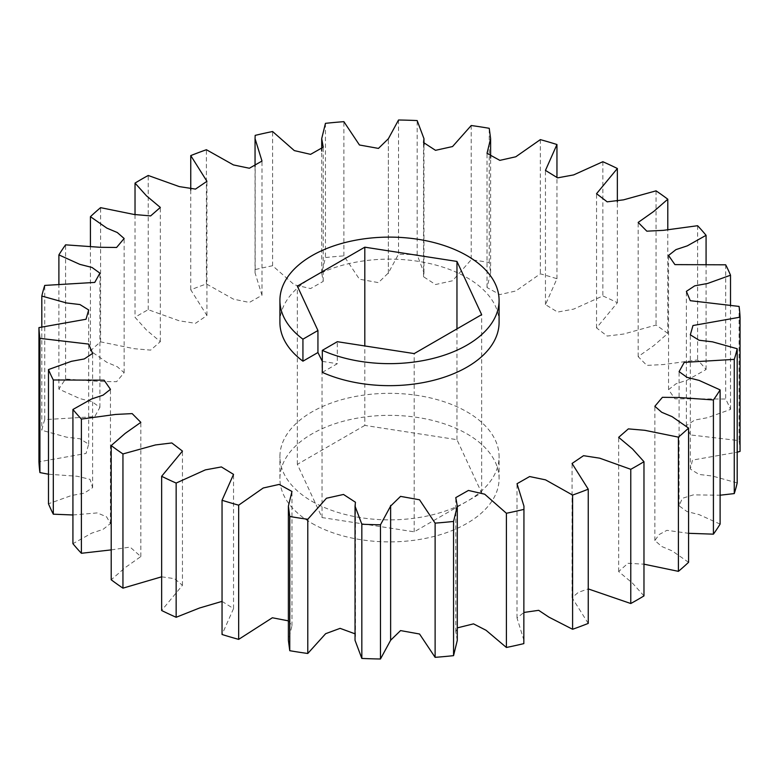 <?xml version="1.0" encoding="UTF-8"?>
<svg xmlns="http://www.w3.org/2000/svg" width="779" height="779" viewBox="0 0 779 779"><rect width="100%" height="100%" fill="white"/><g stroke="black" fill="none" stroke-linecap="round" stroke-linejoin="round"><path stroke-width="0.58" stroke-dasharray="3.9 2.92" d="M499.086 322.389A109.586 63.265 0 0 0 466.991 277.655A109.586 63.265 0 0 0 347.561 263.945A109.586 63.265 0 0 0 279.914 322.389M312.009 523.352A109.586 63.265 0 0 0 431.439 537.072A109.586 63.265 0 0 0 499.086 478.618A109.586 63.265 0 0 0 466.991 433.884A109.586 63.265 0 0 0 347.561 420.163A109.586 63.265 0 0 0 279.914 478.618A109.586 63.265 0 0 0 312.009 523.352M312.009 501.345A109.586 63.265 0 0 0 431.439 515.055A109.586 63.265 0 0 0 499.086 456.611A109.586 63.265 0 0 0 466.991 411.867A109.586 63.265 0 0 0 347.561 398.157A109.586 63.265 0 0 0 279.914 456.611A109.586 63.265 0 0 0 312.009 501.345M161.643 576.811L174.477 578.661L182.452 585.302L161.643 610.502M111.202 549.896L130.093 547.082L140.833 556.566L125.205 567.599L111.202 579.78M72.924 514.977L97.268 512.913L106.557 516.808L110.452 523.546L103.052 529.379L91.698 533.148L72.924 543.684M48.483 474.226L77.257 476.271L90.033 479.367L92.623 487.635L84.268 493.165L71.405 495.532L48.483 503.779M740.05 451.392A350.667 202.452 0 0 0 739.076 440.632L690.282 434.906L686.377 425.577L694.732 420.047L707.595 417.68L730.517 409.433A350.667 202.452 0 0 0 725.687 399.023L674.926 398.829L668.548 389.666L675.948 383.833L687.302 380.064L706.076 369.528A350.667 202.452 0 0 0 697.604 359.927L663.387 364.562L646.833 365.39L638.167 356.646L653.795 345.613L667.798 333.431A350.667 202.452 0 0 0 656.054 325.057L623.551 334.055L607.192 336.051L596.548 327.91L617.357 302.71A350.667 202.452 0 0 0 602.849 295.932L573.626 309.127L557.608 312.067L545.456 304.618L556.956 278.726A350.667 202.452 0 0 0 540.334 273.838L515.786 290.995L499.836 294.579L487.021 287.539L490.614 272.854L489.241 262.513A350.667 202.452 0 0 0 471.217 259.728L452.55 280.761L435.51 284.539L423.552 276.759L423.961 272.854L417.164 254.782A350.667 202.452 0 0 0 398.527 254.217L388.37 272.952L378.448 282.621L359.45 279.203L343.88 255.872A350.667 202.452 0 0 0 325.447 257.557L321.708 272.854L323.217 281.394L310.578 288.561L294.316 284.812L272.592 265.736A350.667 202.452 0 0 0 255.161 269.592L255.054 272.854L261.987 295.27L249.368 302.456L233.457 299.146L206.406 283.936A350.667 202.452 0 0 0 190.758 289.807L206.941 315.524L195.471 323.314L179.277 320.812L148.224 309.691A350.667 202.452 0 0 0 135.03 317.306L146.491 330.053L160.338 341.66L150.639 350.122L134.144 348.69L100.588 341.864A350.667 202.452 0 0 0 90.432 350.901L106.879 362.342L117.278 366.724L124.143 372.703L116.597 381.681L100.053 381.496L65.582 379.052A350.667 202.452 0 0 0 58.892 389.111L79.838 398.575L92.01 401.672L99.907 407.359L94.756 416.629L44.734 419.628A350.667 202.452 0 0 0 41.813 430.271L66.517 437.165L79.955 438.772L88.67 444.166L86.031 453.466L38.95 461.82M737.187 482.941L712.483 476.047L699.045 474.44L690.33 469.046L692.473 460.097L737.187 452.19M720.108 524.101L699.162 514.637L686.99 511.54L679.093 505.853L682.336 498.326L693.359 494.869L720.108 495.21M688.568 562.311L672.121 550.87L661.722 546.488L654.857 540.509L659.131 534.56L666.892 530.324L688.568 533.303M643.97 595.906L632.509 583.159L618.662 571.552L627.952 563.295L643.97 564.171M588.242 623.404L572.059 597.688L578.369 592.332L588.242 588.914M523.946 640.357L517.013 617.942L523.946 612.44M457.292 640.367L455.783 631.818L457.292 627.893M355.039 633.833L355.039 640.357M288.386 620.853L291.979 625.673L288.386 640.357M222.044 601.388L233.544 608.594L222.044 634.486M41.813 326.81L41.813 430.271M58.892 283.79L58.892 389.111M44.734 419.628L44.734 285.416M90.432 245.697L90.432 350.901M65.582 379.052L65.582 244.84M135.03 214.829L135.03 317.306M100.588 341.864L100.588 207.652M190.758 190.086L190.758 289.807M148.224 309.691L148.224 175.479M255.161 135.38L255.161 269.592M206.406 283.936L206.406 149.724M325.447 123.345L325.447 257.557M272.592 265.736L272.592 131.524M398.527 120.005L398.527 254.217M343.88 255.872L343.88 121.66M471.217 125.516L471.217 259.728M417.164 254.782L417.164 120.57M540.334 139.626L540.334 273.838M489.241 262.513L489.241 128.301M602.849 161.72L602.849 295.932M556.956 278.726L556.956 177.612M656.054 190.845L656.054 325.057M617.357 302.71L617.357 202.189M697.604 225.715L697.604 359.927M667.798 333.431L667.798 229.104M725.687 264.811L725.687 399.023M706.076 369.528L706.076 264.023M739.076 306.42L739.076 440.632M730.517 409.433L730.517 304.774M322.311 372.372L337.317 363.705L337.317 341.699M322.311 361.388L337.317 363.705M364.806 425.412L297.344 464.362L322.039 517.568L414.194 531.823L481.656 492.873L456.961 439.668L364.806 425.412L364.806 345.954M322.039 517.568L322.039 361.339M297.344 464.362L297.344 286.127M456.961 439.668L456.961 328.894M481.656 492.873L481.656 314.638M414.194 531.823L414.194 353.588M499.086 478.618L499.086 456.611M233.544 608.594L233.544 474.382M182.452 585.302L182.452 451.09M140.833 556.566L140.833 422.354M110.452 523.546L110.452 389.334M92.623 487.635L92.623 353.423M88.67 444.166L88.67 309.954M99.907 407.359L99.907 273.147M124.143 372.703L124.143 238.491M160.338 341.66L160.338 207.448M206.941 315.524L206.941 181.312M255.054 272.854L255.054 166.56M261.987 295.27L261.987 161.058M321.708 272.854L321.708 151.107M323.217 281.394L323.217 147.182M388.37 272.952L388.37 138.74M388.38 273.585L388.38 139.373M423.552 276.759L423.552 142.547M423.961 272.854L423.961 145.167M487.021 287.539L487.021 153.327M490.614 272.854L490.614 158.147M545.456 304.618L545.456 170.406M596.548 327.91L596.548 193.698M638.167 356.646L638.167 222.434M668.548 389.666L668.548 255.454M686.377 425.577L686.377 291.365M690.33 469.046L690.33 334.834M679.093 505.853L679.093 371.641M654.857 540.509L654.857 406.297M618.662 571.552L618.662 437.34M572.059 597.688L572.059 463.476M517.013 617.942L517.013 483.73M455.783 631.818L455.783 497.606M390.62 505.415L390.62 506.369M355.448 636.453L355.448 502.241M291.979 625.673L291.979 491.461M279.914 478.618L279.914 456.611"/><path stroke-width="1.17" d="M499.086 300.382L499.086 322.389A109.586 63.265 0 0 1 437.691 379.217A109.586 63.265 0 0 1 322.311 372.372L322.311 350.365A109.586 63.265 0 0 0 437.691 357.201A109.586 63.265 0 0 0 499.086 300.382A109.586 63.265 0 0 0 466.991 255.648A109.586 63.265 0 0 0 347.561 241.928A109.586 63.265 0 0 0 279.914 300.382A109.586 63.265 0 0 0 302.934 339.177L302.934 361.183A109.586 63.265 0 0 1 279.914 322.389L279.914 300.382M288.386 506.146L288.386 640.357L289.759 650.699L289.759 516.487L288.386 506.146L291.979 491.461L279.164 484.421L263.214 488.005L238.666 505.162L238.666 639.374A350.667 202.452 0 0 1 222.044 634.486L222.044 500.274L233.544 474.382L221.392 466.933L205.374 469.873L176.151 483.068A350.667 202.452 180 0 1 161.643 476.29L161.643 610.502A350.667 202.452 0 0 0 176.151 617.28L199.541 608L222.044 601.388M161.643 476.29L182.452 451.09L171.808 442.949L155.449 444.945L122.946 453.943A350.667 202.452 180 0 1 111.202 445.569L111.202 579.78A350.667 202.452 0 0 0 122.946 588.155L161.643 576.811M111.202 445.569L125.205 433.387L140.833 422.354L132.167 413.61L115.613 414.438L81.396 419.073A350.667 202.452 180 0 1 72.924 409.472L72.924 543.684A350.667 202.452 0 0 0 81.396 553.285L111.202 549.896M72.924 409.472L91.698 398.936L103.052 395.167L110.452 389.334L104.074 380.171L53.313 379.977A350.667 202.452 180 0 1 48.483 369.567L48.483 503.779A350.667 202.452 0 0 0 53.313 514.189L72.924 514.977M48.483 369.567L71.405 361.32L84.268 358.953L92.623 353.423L88.718 344.094L39.924 338.368A350.667 202.452 180 0 1 38.95 327.608L38.95 461.82A350.667 202.452 0 0 0 39.924 472.58L48.483 474.226M737.187 452.19L740.05 451.392L740.05 317.18L692.969 325.534L690.33 334.834L699.045 340.228L712.483 341.835L737.187 348.729L737.187 482.941A350.667 202.452 0 0 1 734.266 493.584L734.266 359.372L684.244 362.371L679.093 371.641L686.99 377.328L699.162 380.425L720.108 389.889L720.108 524.101A350.667 202.452 0 0 1 713.418 534.16L713.418 399.948L678.947 397.504L662.403 397.319L654.857 406.297L661.722 412.276L672.121 416.658L688.568 428.099L688.568 562.311A350.667 202.452 0 0 1 678.412 571.348L678.412 437.136L644.856 430.31L628.361 428.878L618.662 437.34L632.509 448.947L643.97 461.694L643.97 595.906A350.667 202.452 0 0 1 630.776 603.521L630.776 469.309L599.723 458.188L583.529 455.686L572.059 463.476L588.242 489.193L588.242 623.404A350.667 202.452 0 0 1 572.594 629.276L572.594 495.064L545.543 479.854L529.632 476.544L517.013 483.73L523.946 506.146L523.839 643.62L523.946 506.146M720.108 495.21L734.266 493.584M688.568 533.303L713.418 534.16M643.97 564.171L678.412 571.348M588.242 588.914L630.776 603.521M523.946 612.44L538.679 610.327L548.942 617.153L572.594 629.276M457.292 627.893L473.525 623.862L486.038 630.269L506.408 647.476A350.667 202.452 0 0 0 523.839 643.62M453.553 655.655L457.292 640.367L457.292 506.146L453.553 521.443L453.553 655.655A350.667 202.452 0 0 1 435.12 657.34L435.12 523.128L419.55 499.797L400.552 496.379L390.63 506.048L380.473 524.783L380.473 658.995L390.63 640.26L400.552 630.591L419.55 634.009L435.12 657.34M361.836 658.43L361.836 524.218L355.039 506.146L355.039 640.357L361.836 658.43A350.667 202.452 0 0 0 380.473 658.995M289.759 650.699A350.667 202.452 0 0 0 307.783 653.484L325.651 633.687L340.111 628.351L355.039 633.833M238.666 639.374L272.348 617.766L288.386 620.853M176.151 483.068L176.151 617.28M122.946 453.943L122.946 588.155M81.396 419.073L81.396 553.285M53.313 379.977L53.313 514.189M39.924 338.368L39.924 472.58M38.95 327.608L86.031 319.254L88.67 309.954L79.955 304.56L66.517 302.953L41.813 296.059L41.813 326.81M41.813 296.059A350.667 202.452 180 0 1 44.734 285.416L94.756 282.417L99.907 273.147L92.01 267.46L79.838 264.363L58.892 254.899L58.892 283.79M58.892 254.899A350.667 202.452 180 0 1 65.582 244.84L100.053 247.284L116.597 247.469L124.143 238.491L117.278 232.512L106.879 228.13L90.432 216.689L90.432 245.697M90.432 216.689A350.667 202.452 180 0 1 100.588 207.652L134.144 214.478L150.639 215.91L160.338 207.448L146.491 195.841L135.03 183.094L135.03 214.829M135.03 183.094A350.667 202.452 180 0 1 148.224 175.479L179.277 186.6L195.471 189.102L206.941 181.312L190.758 155.596L190.758 190.086M190.758 155.596A350.667 202.452 180 0 1 206.406 149.724L233.457 164.934L249.368 168.245L261.987 161.058L255.054 138.643L255.161 135.38A350.667 202.452 180 0 1 272.592 131.524L294.316 150.6L310.578 154.349L323.217 147.182L321.708 138.633L325.447 123.345A350.667 202.452 180 0 1 343.88 121.66L359.45 144.991L378.448 148.409L388.37 138.74L398.527 120.005A350.667 202.452 180 0 1 417.164 120.57L423.961 138.643L423.552 142.547L435.51 150.328L452.55 146.549L471.217 125.516A350.667 202.452 180 0 1 489.241 128.301L490.614 138.643L487.021 153.327L499.836 160.367L515.786 156.783L540.334 139.626A350.667 202.452 180 0 1 556.956 144.514L545.456 170.406L557.608 177.855L573.626 174.915L602.849 161.72A350.667 202.452 180 0 1 617.357 168.498L596.548 193.698L607.192 201.839L623.551 199.843L656.054 190.845A350.667 202.452 180 0 1 667.798 199.22L653.795 211.401L638.167 222.434L646.833 231.178L663.387 230.35L697.604 225.715A350.667 202.452 180 0 1 706.076 235.316L687.302 245.852L675.948 249.621L668.548 255.454L674.926 264.617L725.687 264.811A350.667 202.452 180 0 1 730.517 275.221L707.595 283.468L694.732 285.835L686.377 291.365L690.282 300.694L739.076 306.42A350.667 202.452 180 0 1 740.05 317.18M556.956 177.612L556.956 144.514M617.357 202.189L617.357 168.498M667.798 229.104L667.798 199.22M706.076 264.023L706.076 235.316M730.517 304.774L730.517 275.221M506.408 647.476L506.408 513.264L484.684 494.188L468.422 490.439L455.783 497.606L457.292 506.146M355.039 506.146L355.448 502.241L343.49 494.461L326.45 498.239L307.783 519.272L307.783 653.484M322.311 350.365L337.317 341.699L414.194 353.588L481.656 314.638L456.961 261.432L364.806 247.177L297.344 286.127L317.939 330.51L317.939 352.527L302.934 361.183M317.939 352.527L322.311 361.388M238.666 505.162A350.667 202.452 180 0 1 222.044 500.274M307.783 519.272A350.667 202.452 180 0 1 289.759 516.487M380.473 524.783A350.667 202.452 180 0 1 361.836 524.218M453.553 521.443A350.667 202.452 180 0 1 435.12 523.128M523.839 509.408A350.667 202.452 180 0 1 506.408 513.264M588.242 489.193A350.667 202.452 180 0 1 572.594 495.064M643.97 461.694A350.667 202.452 180 0 1 630.776 469.309M688.568 428.099A350.667 202.452 180 0 1 678.412 437.136M720.108 389.889A350.667 202.452 180 0 1 713.418 399.948M737.187 348.729A350.667 202.452 180 0 1 734.266 359.372M317.939 330.51L302.934 339.177M364.806 345.954L364.806 247.177M456.961 328.894L456.961 261.432M255.054 166.56L255.054 138.643M321.708 151.107L321.708 138.633M423.961 145.167L423.961 138.643M490.614 158.147L490.614 138.643M390.63 640.26L390.63 506.048M390.62 505.415L390.62 639.627"/></g></svg>
